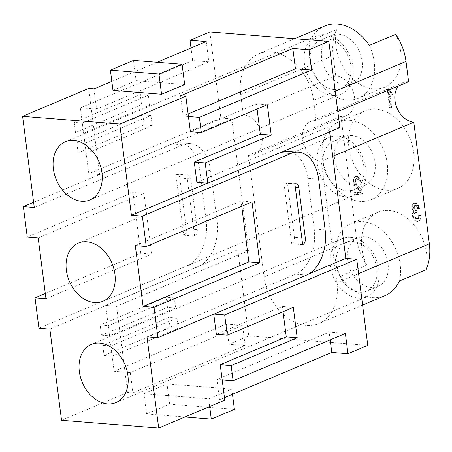 <?xml version="1.0" encoding="UTF-8"?>
<svg xmlns="http://www.w3.org/2000/svg" width="452" height="452" viewBox="0 0 452 452"><rect width="100%" height="100%" fill="white"/><g stroke="black" fill="none" stroke-linecap="round" stroke-linejoin="round"><path stroke-width="0.34" stroke-dasharray="2.26 1.69" d="M346.865 190.897A26.318 19.278 -112.9 0 0 353.837 189.817A26.318 19.278 -112.9 0 0 363.854 167.178A26.318 19.278 -112.9 0 0 340.373 140.233A26.318 19.278 -112.9 0 0 333.401 141.312A26.318 19.278 -112.9 0 0 323.383 163.952A26.318 19.278 -112.9 0 0 346.865 190.897M351.594 135.504A26.318 19.278 67.1 0 1 374.16 157.85A26.318 19.278 67.1 0 1 365.063 185.088A26.318 19.278 67.1 0 1 358.086 186.162A26.318 19.278 67.1 0 1 335.525 163.822A26.318 19.278 67.1 0 1 344.622 136.583A26.318 19.278 67.1 0 1 351.594 135.504M386.449 190.23A42.109 30.843 -112.9 0 0 397.607 188.507A42.109 30.843 -112.9 0 0 412.167 144.928A42.109 30.843 -112.9 0 0 376.064 109.175A42.109 30.843 -112.9 0 0 364.905 110.904A42.109 30.843 -112.9 0 0 350.345 154.482A42.109 30.843 -112.9 0 0 386.449 190.23M349.65 120.305A42.109 30.843 67.1 0 1 385.748 156.059A42.109 30.843 67.1 0 1 371.194 199.637A42.109 30.843 67.1 0 1 360.035 201.36A42.109 30.843 67.1 0 1 323.931 165.613A42.109 30.843 67.1 0 1 338.491 122.034A42.109 30.843 67.1 0 1 349.65 120.305M333.887 89.575A26.318 19.278 -112.9 0 0 340.859 88.496A26.318 19.278 -112.9 0 0 350.876 65.862A26.318 19.278 -112.9 0 0 327.395 38.917A26.318 19.278 -112.9 0 0 320.417 39.996A26.318 19.278 -112.9 0 0 310.405 62.63A26.318 19.278 -112.9 0 0 333.887 89.575M338.616 34.188A26.318 19.278 67.1 0 1 361.182 56.534A26.318 19.278 67.1 0 1 352.08 83.767A26.318 19.278 67.1 0 1 345.108 84.846A26.318 19.278 67.1 0 1 322.542 62.5A26.318 19.278 67.1 0 1 331.644 35.267A26.318 19.278 67.1 0 1 338.616 34.188M369.34 45.409A42.109 30.843 67.1 0 1 358.216 98.321A42.109 30.843 67.1 0 1 321.909 85.496A42.109 30.843 67.1 0 1 310.168 40.691L336.582 29.561A42.109 30.843 -112.9 0 0 348.322 74.365A42.109 30.843 -112.9 0 0 384.629 87.191A42.109 30.843 -112.9 0 0 395.754 34.279M364.578 236.825A26.318 19.278 67.1 0 1 387.138 259.165A26.318 19.278 67.1 0 1 378.041 286.404A26.318 19.278 67.1 0 1 371.064 287.483A26.318 19.278 67.1 0 1 348.503 265.138A26.318 19.278 67.1 0 1 357.6 237.899A26.318 19.278 67.1 0 1 364.578 236.825M359.843 292.212A26.318 19.278 -112.9 0 0 366.815 291.133A26.318 19.278 -112.9 0 0 375.917 263.895A26.318 19.278 -112.9 0 0 353.351 241.554A26.318 19.278 -112.9 0 0 346.379 242.634A26.318 19.278 -112.9 0 0 337.277 269.867A26.318 19.278 -112.9 0 0 359.843 292.212M425.931 269.844A42.109 30.843 -112.9 0 0 414.185 225.045A42.109 30.843 -112.9 0 0 377.883 212.22A42.109 30.843 -112.9 0 0 366.758 265.126L340.345 276.257A42.109 30.843 67.1 0 1 351.47 223.35A42.109 30.843 67.1 0 1 387.771 236.176A42.109 30.843 67.1 0 1 399.517 280.974M337.74 136.007A31.578 23.137 -112.9 0 0 329.372 137.301A31.578 23.137 -112.9 0 0 317.349 164.466A31.578 23.137 -112.9 0 0 345.526 196.795A31.578 23.137 -112.9 0 0 353.899 195.501A31.578 23.137 -112.9 0 0 365.917 168.336A31.578 23.137 -112.9 0 0 337.74 136.007M350.718 237.323A31.578 23.137 -112.9 0 0 342.35 238.616A31.578 23.137 -112.9 0 0 331.429 271.302A31.578 23.137 -112.9 0 0 358.509 298.117A31.578 23.137 -112.9 0 0 366.877 296.823A31.578 23.137 -112.9 0 0 377.799 264.137A31.578 23.137 -112.9 0 0 350.718 237.323M332.548 95.479A31.578 23.137 -112.9 0 0 340.921 94.185A31.578 23.137 -112.9 0 0 352.939 67.02A31.578 23.137 -112.9 0 0 324.762 34.685A31.578 23.137 -112.9 0 0 316.394 35.979A31.578 23.137 -112.9 0 0 304.371 63.144A31.578 23.137 -112.9 0 0 332.548 95.479M366.758 265.126A47.37 34.702 67.1 0 1 356.509 237.984L340.938 116.407A21.052 15.424 -112.9 0 0 346.514 115.542A21.052 15.424 -112.9 0 0 353.797 93.75A21.052 15.424 -112.9 0 0 335.746 75.879L333.147 55.613A47.37 34.702 67.1 0 1 336.582 29.561M408.597 81.688A21.052 15.424 -112.9 0 0 403.014 82.546A21.052 15.424 -112.9 0 0 398.5 85.942M413.586 207.502L414.314 209.818L416.004 210.626L416.264 212.683L414.981 212.802L414.168 214.316L414.258 216.129L415.072 218L416.501 219.017L417.784 218.892L418.597 217.378L418.512 215.57L420.258 215.706L420.027 219.525L419.445 220.604L417.552 221.582L415.45 220.966L414.49 220.209L413.032 217.836L412.535 216.22L412.478 213.508L413.495 211.333L412.388 209.44L411.981 206.248L412.851 204.061L413.642 203.445L415.213 203.343L416.936 204.383L418.394 206.756L418.801 208.824L417.196 208.694L416.467 206.378L415.36 205.615L414.224 205.75L413.586 207.502L414.241 207.225L414.976 209.542L416.665 210.349L416.925 212.4L415.642 212.525L414.829 214.039L415.179 216.774L416.405 218.452L418.445 218.615L419.258 217.101L419.168 215.288L420.919 215.429L420.688 219.248L419.32 220.943L417.337 221.237L416.111 220.683L415.151 219.932L413.693 217.559L413.049 214.802L413.139 213.231L414.156 211.056L413.049 209.157L412.642 207.095L412.642 205.971L413.512 203.784L414.998 202.999L416.631 203.355L417.591 204.106L419.049 206.479L419.462 208.541L417.857 208.417L417.128 206.101L416.021 205.338L414.885 205.468L414.241 207.225M355.419 179.048L354.775 180.806L355.125 182.41L360.781 190.535L362.238 195.162L354.521 194.546L354.227 192.264L359.911 192.721L358.509 189.676L354.34 184.15L353.289 181.585L353.176 179.546L353.583 178.224L354.046 177.359L355.532 176.574L357.165 176.93L358.125 177.687L359.583 180.06L359.995 182.122L358.391 181.992L358.041 180.388L357.165 179.19L355.419 179.048L356.634 178.591L357.826 178.913L358.702 180.111L359.052 181.715L360.651 181.845L360.244 179.777L358.786 177.41L357.826 176.653L356.193 176.297L354.707 177.082L354.244 177.947L353.831 179.269L354.244 182.461L359.171 189.399L360.572 192.439L354.888 191.987L355.176 194.27L362.899 194.885L361.442 190.252L355.786 182.133L355.492 179.851L356.08 178.772M392.155 94.863L389.387 94.643L391.076 107.87L389.624 107.751L387.285 89.513L388.449 89.609L389.765 91.965L391.918 93.044L392.155 94.863L392.816 94.587L390.048 94.366L391.737 107.587L390.279 107.474L387.946 89.236L389.11 89.326L390.421 91.688L392.579 92.762L392.816 94.587M240.701 94.57A47.37 34.702 67.1 0 1 258.73 53.822A47.37 34.702 67.1 0 1 313.552 100.378L316.146 120.644A21.052 15.424 -112.9 0 0 310.569 121.503A21.052 15.424 -112.9 0 0 303.286 143.295A21.052 15.424 -112.9 0 0 321.338 161.172L336.915 282.754A47.37 34.702 67.1 0 1 318.88 323.502A47.37 34.702 67.1 0 1 264.064 276.946L248.487 155.364A21.052 15.424 -112.9 0 0 254.069 154.499A21.052 15.424 -112.9 0 0 261.346 132.707A21.052 15.424 -112.9 0 0 243.295 114.836L240.701 94.57L333.147 55.613M324.768 25.996A47.37 34.702 -112.9 0 0 310.168 40.691M112.983 90.4L136.097 80.659L133.498 60.398M340.938 116.407L248.487 155.364M332.74 156.364L321.338 161.172M184.851 416.987L146.521 413.93L169.636 404.19L167.037 383.929L143.928 393.669L208.683 398.833L231.797 389.093L167.037 383.929M234.39 409.354L169.636 404.19M146.521 413.93L143.928 393.669M335.746 75.879L243.295 114.836M231.797 389.093L232.464 394.291M337.813 111.514L316.146 120.644M136.097 80.659L184.665 84.535M209.671 406.529L208.683 398.833M340.345 276.257A47.37 34.702 -112.9 0 0 384.918 295.676M226.373 323.977L242.56 325.27L130.306 372.572L132.899 392.839L127.639 392.421L125.04 372.154L114.113 371.284L112.169 356.086L178.201 328.259L176.907 318.129L110.87 345.955L109.57 335.825L175.608 307.998L174.308 297.862L108.277 325.689L105.678 305.428L237.746 249.775L248.781 335.892L228.972 344.243L226.373 323.977L114.113 371.284M130.306 372.572L125.04 372.154L116.605 306.298L248.673 250.645L231.803 118.932L99.734 174.585L91.298 108.729L80.371 107.858L192.625 60.551L208.818 61.845L96.558 109.147L91.298 108.729L88.699 88.462M222.181 379.9L216.915 379.482L329.175 332.175L345.368 333.469M93.959 88.886L96.558 109.147M157.098 62.28L111.825 81.354M206.219 41.578L208.818 61.845M188.433 116.475L183.173 116.051L188.111 113.972M192.625 60.551L191.015 47.985M180.574 95.79L183.173 116.051M132.899 392.839L245.159 345.531L242.56 325.27M330.163 339.876L329.175 332.175M245.159 345.531L228.972 344.243M224.452 397.664L219.514 399.743L224.774 400.167M219.514 399.743L216.915 379.482M34.279 207.508L182.924 144.866A36.844 23.447 -85.4 0 1 190.399 143.6A36.844 23.447 -85.4 0 1 210.581 170.59L217.067 221.248A36.844 23.447 -85.4 0 1 198.501 266.448L49.856 329.084M33.617 202.31L171.997 143.996A36.844 23.447 -85.4 0 1 179.467 142.73A36.844 23.447 -85.4 0 1 199.654 169.72L206.14 220.378A36.844 23.447 -85.4 0 1 187.574 265.578L38.928 328.214M127.639 392.421L61.54 420.275M207.524 183.179L280.059 152.612A36.844 23.447 -85.4 0 1 282.054 151.912M287.534 151.347A36.844 23.447 -85.4 0 1 307.716 178.337L314.208 228.994A36.844 23.447 -85.4 0 1 295.636 274.195L146.99 336.83M293.297 307.354L282.37 306.479L216.338 334.305M45.296 293.495L140.787 253.256L151.719 254.126L143.928 193.337L38.177 237.899M140.787 253.256L133.001 192.467L143.928 193.337M283.952 183.009L291.743 243.797A5.266 3.35 94.6 0 0 294.393 237.34L287.907 186.682A5.266 3.35 94.6 0 0 285.02 182.828A5.266 3.35 94.6 0 0 283.952 183.009L294.885 183.879M302.671 244.673L291.743 243.797M231.803 118.932L220.875 118.062L88.807 173.715L99.734 174.585M88.807 173.715L80.371 107.858M251.996 201.954L241.063 201.083L135.312 245.645M186.817 175.263L194.609 236.051A5.266 3.35 94.6 0 0 197.258 229.599L190.772 178.935A5.266 3.35 94.6 0 0 187.885 175.082A5.266 3.35 94.6 0 0 186.817 175.263L175.89 174.393L183.681 235.181L194.609 236.051M183.681 235.181A5.266 3.35 94.6 0 0 186.331 228.723L179.839 178.065A5.266 3.35 94.6 0 0 176.958 174.212A5.266 3.35 94.6 0 0 175.89 174.393M74.218 122.413L75.512 132.543L141.555 104.711L140.256 94.581L74.218 122.413L82.315 123.051L83.609 133.187L149.646 105.361L148.352 95.225L82.315 123.051M214.016 314.067L308.524 274.104M116.605 306.298L105.678 305.428M101.474 335.181L109.57 335.825L108.277 325.689L100.174 325.05L101.474 335.181L167.511 307.349L166.212 297.218L100.174 325.05M104.067 355.441L112.169 356.086L110.87 345.955L102.768 345.311L104.067 355.441L170.11 327.615L168.811 317.485L102.768 345.311M283.037 311.677L282.37 306.479M339.864 127.549L328.937 126.679L329.604 131.871M328.937 126.679L196.869 182.331M257.081 109.039L256.414 103.847L190.377 131.673M133.001 192.467L27.25 237.029M241.73 206.276L241.063 201.083M237.746 249.775L248.673 250.645M45.963 298.693L151.719 254.126M209.841 31.939L220.875 118.062M248.781 335.892L367.77 345.384M78.111 152.804L86.202 153.454L152.245 125.622L150.945 115.492L84.914 143.318L76.812 142.674L78.111 152.804L144.148 124.978L142.849 114.848L76.812 142.674M267.341 104.717L256.414 103.847M176.907 318.129L168.811 317.485M178.201 328.259L170.11 327.615M112.164 356.086L110.864 345.955M150.945 115.492L142.849 114.848M152.245 125.622L144.148 124.978M84.908 143.318L86.202 153.454M109.565 335.825L108.277 325.689M175.608 307.998L167.511 307.349M174.308 297.862L166.212 297.218M83.609 133.187L75.512 132.543M149.646 105.361L141.555 104.711M148.352 95.225L140.256 94.581M413.936 209.112L414.591 208.83M413.699 208.417L414.36 208.135M414.314 209.818L414.976 209.542M414.806 210.31L415.467 210.027M415.422 210.581L416.083 210.304M416.004 210.626L416.665 210.349M416.264 212.683L416.925 212.4M415.682 212.632L416.343 212.355M414.981 212.802L415.642 212.525M414.49 213.44L415.151 213.163M414.168 214.316L414.829 214.039M414.139 215.22L414.8 214.943M414.258 216.129L414.919 215.853M414.518 217.056L415.179 216.774M415.072 218L415.733 217.723M415.744 218.728L416.405 218.452M416.501 219.017L417.162 218.74M417.083 219.062L417.744 218.785M417.784 218.892L418.445 218.615M418.275 218.254L418.936 217.977M418.597 217.378L419.258 217.101M418.625 216.48L419.286 216.203M418.512 215.57L419.168 215.288M420.258 215.706L420.919 215.429M420.405 216.847L421.066 216.57M420.32 218.418L420.976 218.141M420.027 219.525L420.688 219.248M419.445 220.604L420.106 220.327M418.659 221.22L419.32 220.943M417.552 221.582L418.213 221.305M416.676 221.514L417.337 221.237M415.45 220.966L416.111 220.683M414.49 220.209L415.151 219.932M413.614 219.011L414.275 218.734M413.032 217.836L413.693 217.559M412.535 216.22L413.196 215.943M412.393 215.079L413.049 214.802M412.478 213.508L413.139 213.231M412.885 212.186L413.546 211.909M413.495 211.333L414.156 211.056M413.145 210.852L413.806 210.575M412.388 209.44L413.049 209.157M412.1 208.287L412.755 208.01M411.981 207.378L412.642 207.095M411.981 206.248L412.642 205.971M412.388 204.925L413.049 204.649M412.851 204.061L413.512 203.784M413.642 203.445L414.303 203.168M414.337 203.276L414.998 202.999M415.213 203.343L415.874 203.067M415.97 203.632L416.631 203.355M416.936 204.383L417.591 204.106M417.631 205.344L418.292 205.067M418.394 206.756L419.049 206.479M418.682 207.909L419.343 207.632M418.801 208.824L419.462 208.541M417.196 208.694L417.857 208.417M417.083 207.784L417.738 207.502M416.846 207.084L417.507 206.807M416.467 206.378L417.128 206.101M415.97 205.886L416.631 205.609M415.36 205.615L416.021 205.338M414.778 205.57L415.439 205.287M414.224 205.75L414.885 205.468M413.846 206.168L414.507 205.892M413.642 206.83L414.303 206.553M354.837 180.133L355.492 179.851M355.04 179.472L355.701 179.19M354.775 180.806L355.436 180.523M354.893 181.715L355.554 181.438M355.125 182.41L355.786 182.133M355.504 183.117L356.165 182.84M357.781 186.23L358.442 185.953M358.798 187.444L359.459 187.162M359.877 189.105L360.538 188.829M360.781 190.535L361.442 190.252M361.572 192.173L362.227 191.897M362.063 193.795L362.724 193.518M362.238 195.162L362.899 194.885M354.521 194.546L355.176 194.27M354.227 192.264L354.888 191.987M359.911 192.721L360.572 192.439M359.442 191.326L360.103 191.049M358.509 189.676L359.171 189.399M357.255 187.772L357.916 187.49M356.063 186.32L356.718 186.043M354.69 184.631L355.351 184.354M354.34 184.15L355.001 183.874M353.583 182.738L354.244 182.461M353.289 181.585L353.95 181.308M353.176 180.676L353.837 180.399M353.176 179.546L353.831 179.269M353.583 178.224L354.244 177.947M354.046 177.359L354.707 177.082M354.831 176.749L355.492 176.466M355.532 176.574L356.193 176.297M356.408 176.647L357.069 176.37M357.165 176.93L357.826 176.653M358.125 177.687L358.786 177.41M358.826 178.642L359.487 178.365M359.583 180.06L360.244 179.777M359.877 181.212L360.538 180.93M359.995 182.122L360.651 181.845M358.391 181.992L359.052 181.715M358.272 181.082L358.933 180.806M358.041 180.388L358.702 180.111M357.662 179.681L358.323 179.399M357.165 179.19L357.826 178.913M356.555 178.913L357.216 178.636M355.973 178.868L356.634 178.591M391.076 107.87L391.737 107.587M389.387 94.643L390.048 94.366M389.624 107.751L390.279 107.474M387.285 89.513L387.946 89.236M388.449 89.609L389.11 89.326M388.686 90.304L389.347 90.021M389.24 91.247L389.901 90.971M389.765 91.965L390.421 91.688M390.404 92.468L391.065 92.191M390.873 92.733L391.528 92.457M391.63 93.022L392.291 92.739M391.918 93.044L392.579 92.762M335.214 91.253L313.552 100.378M356.509 237.984L264.064 276.946M358.577 273.624L336.915 282.754M187.574 265.578L198.501 266.448M306.563 275.065L295.636 274.195M318.643 179.207L307.716 178.337M199.654 169.72L210.581 170.59M171.997 143.996L182.924 144.866M186.331 228.723L197.258 229.599M301.806 237.933L294.393 237.34M295.32 187.275L287.907 186.682M206.14 220.378L217.067 221.248M179.839 178.065L190.772 178.935M325.135 229.865L314.208 228.994M365.063 185.088L353.837 189.817M397.607 188.507L371.194 199.637M352.08 83.767L340.859 88.496M384.629 87.191L358.216 98.321M378.041 286.404L366.815 291.133M377.883 212.22L351.47 223.35M78.371 243.069L329.372 137.301M91.355 344.384L342.35 238.616M89.92 199.953L340.921 94.185M294.619 38.702L258.73 53.822M346.514 115.542L254.069 154.499M403.014 82.546L310.569 121.503M362.606 305.077L318.88 323.502M190.399 143.6L179.467 142.73M176.958 174.212L187.885 175.082M295.953 183.698L285.02 182.828M357.6 237.899L346.379 242.634M344.622 136.583L333.401 141.312M364.905 110.904L338.491 122.034M65.393 141.747L316.394 35.979M115.881 402.591L366.877 296.823M102.898 301.269L353.899 195.501M331.644 35.267L320.417 39.996"/><path stroke-width="0.68" d="M86.744 241.775A31.578 23.137 67.1 0 1 113.819 268.584A31.578 23.137 67.1 0 1 102.898 301.269A31.578 23.137 67.1 0 1 94.53 302.563A31.578 23.137 67.1 0 1 67.455 275.748A31.578 23.137 67.1 0 1 78.371 243.069A31.578 23.137 67.1 0 1 86.744 241.775M107.508 403.885A31.578 23.137 67.1 0 1 80.433 377.07A31.578 23.137 67.1 0 1 91.355 344.384A31.578 23.137 67.1 0 1 99.722 343.091A31.578 23.137 67.1 0 1 126.797 369.906A31.578 23.137 67.1 0 1 115.881 402.591A31.578 23.137 67.1 0 1 107.508 403.885M81.552 201.247A31.578 23.137 67.1 0 1 54.477 174.432A31.578 23.137 67.1 0 1 65.393 141.747A31.578 23.137 67.1 0 1 73.766 140.453A31.578 23.137 67.1 0 1 100.841 167.268A31.578 23.137 67.1 0 1 89.92 199.953A31.578 23.137 67.1 0 1 81.552 201.247M111.825 81.354L93.959 88.886L88.699 88.462L22.6 116.317L34.279 207.508L23.351 206.632L27.25 237.029L38.177 237.899L45.963 298.693L35.036 297.817L45.296 293.495M213.756 314.174L216.338 334.305L227.266 335.181L293.297 307.354L297.196 337.746L231.158 365.572L233.108 380.77L222.181 379.9L224.774 400.167L158.675 428.021L61.54 420.275L49.856 329.084L38.928 328.214L35.036 297.817M158.675 428.021L146.99 336.83L157.917 337.706L306.563 275.065A36.844 23.447 94.6 0 0 325.135 229.865L318.643 179.207A36.844 23.447 94.6 0 0 298.461 152.217A36.844 23.447 94.6 0 0 290.986 153.482L142.346 216.124L146.239 246.515L251.996 201.954L259.781 262.742L154.025 307.309L157.917 337.706M154.025 307.309L143.098 306.439L135.312 245.645L146.239 246.515M142.346 216.124L131.419 215.248L119.735 124.063L185.834 96.208L188.433 116.475L199.36 117.345L201.309 132.543L267.341 104.717L271.234 135.114L205.202 162.94L194.275 162.065L260.307 134.238L257.081 109.039M22.6 116.317L119.735 124.063M337.813 111.514L408.597 81.688L405.998 61.421A47.37 34.702 67.1 0 0 395.754 34.279L369.34 45.409A47.37 34.702 -112.9 0 0 324.768 25.996L294.619 38.702M362.606 305.077L384.918 295.676A47.37 34.702 -112.9 0 0 399.517 280.974L425.931 269.844A47.37 34.702 67.1 0 0 429.36 243.797L358.577 273.624M398.5 85.942A21.052 15.424 -112.9 0 0 396.98 107.938A21.052 15.424 -112.9 0 0 413.789 122.215L429.36 243.797M110.39 70.139L158.957 74.009L182.071 64.269L184.665 84.535L161.55 94.276L112.983 90.4L110.39 70.139L133.498 60.398L182.071 64.269M161.55 94.276L158.957 74.009M413.789 122.215L332.74 156.364M232.464 394.291L234.39 409.354L211.282 419.094L184.851 416.987M211.282 419.094L209.671 406.529M233.108 380.77L345.368 333.469L347.961 353.73L331.774 352.441L330.163 339.876M191.015 47.985L190.032 40.29L206.219 41.578L157.098 62.28M188.111 113.972L295.427 68.749L311.62 70.037L199.36 117.345M185.834 96.208L180.574 95.79L292.834 48.483L295.427 68.749M292.834 48.483L309.021 49.776L311.62 70.037M331.774 352.441L224.452 397.664M205.202 162.94L207.796 183.201L339.864 127.549L328.836 41.426L309.021 49.776M328.836 41.426L209.841 31.939L190.032 40.29M131.419 215.248L207.524 183.179M282.054 151.912A36.844 23.447 -85.4 0 1 287.534 151.347L298.461 152.217M231.158 365.572L220.231 364.702L286.269 336.876L283.037 311.677M222.181 379.9L220.231 364.702M143.098 306.439L248.854 261.872L241.73 206.276M259.781 262.742L248.854 261.872M302.671 244.673L294.885 183.879A5.266 3.35 -85.4 0 1 295.953 183.698A5.266 3.35 -85.4 0 1 298.834 187.552L305.32 238.215A5.266 3.35 -85.4 0 1 302.671 244.673M271.234 135.114L260.307 134.238M308.524 274.104L345.808 258.391L356.741 259.262L224.667 314.914L227.266 335.181M224.667 314.914L214.016 314.067M201.309 132.543L190.377 131.673L188.433 116.475M329.604 131.871L345.808 258.391M207.796 183.201L196.869 182.331L194.275 162.065M23.351 206.632L33.617 202.31M297.196 337.746L286.269 336.876M347.961 353.73L367.77 345.384L356.741 259.262M405.998 61.421L335.214 91.253M290.986 153.482L280.336 152.635M305.32 238.215L301.806 237.933M298.834 187.552L295.32 187.275"/></g></svg>
